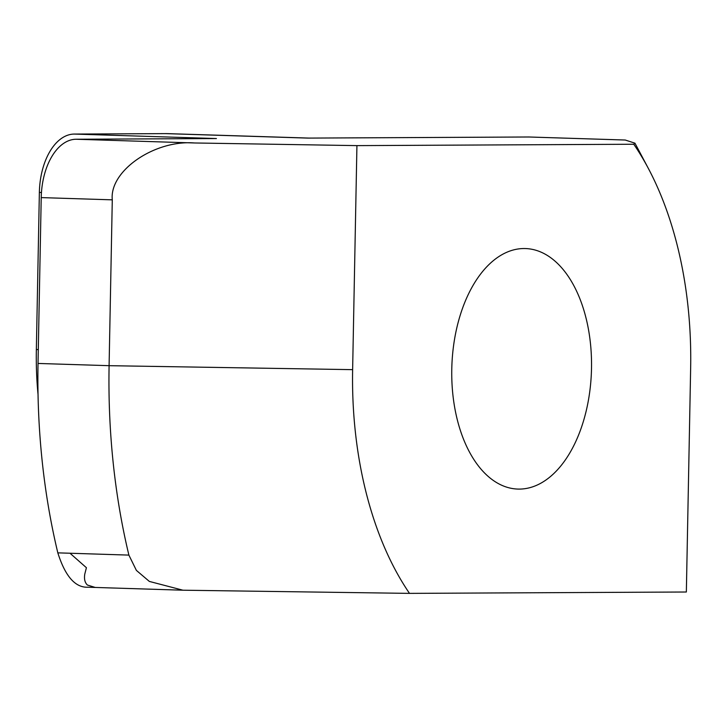 <?xml version="1.0" encoding="UTF-8"?>
<svg xmlns="http://www.w3.org/2000/svg" width="727" height="727" viewBox="0 0 727 727"><rect width="100%" height="100%" fill="white"/><g stroke="black" fill="none" stroke-linecap="round" stroke-linejoin="round"><path stroke-width="1.09" d="M591.505 368.471A120.319 69.837 91.8 0 0 525.43 248.552A120.319 69.837 91.8 0 0 451.776 369.162A120.319 69.837 91.8 0 0 517.851 489.071A120.319 69.837 91.8 0 0 591.505 368.471M74.29 134.068L216.419 138.548L76.135 139.248L194.582 142.974L356.93 145.618L633.78 144.246L634.989 143.192L625.22 140.02L528.865 136.994L307.675 138.094L165.547 133.623L74.29 134.068A58.205 33.787 91.8 0 0 39.367 192.428L41.448 192.491M88.031 587.207C75.335 587.834 65.266 576.384 57.824 552.856A465.671 270.299 -88.2 0 1 38.031 363.445L41.221 197.599A58.205 33.787 -88.2 0 1 76.135 139.248M38.04 394.57A232.84 135.149 -88.2 0 1 36.35 349.542L39.367 192.428M165.547 133.623A232.84 135.149 -88.2 0 1 168.41 133.659L309.111 138.085M528.865 136.994L536.708 137.23M633.78 144.246A291.045 168.937 -88.2 0 1 648.429 168.582A291.045 168.937 -88.2 0 1 690.65 367.98L686.352 592.005L409.501 593.377A291.045 168.937 -88.2 0 1 352.631 369.652L356.93 145.618M87.322 587.198L182.959 590.206L149.353 581.427L136.385 570.395L128.888 555.101A465.671 270.299 -88.2 0 1 109.095 365.681L112.285 199.843C109.204 170.99 154.46 139.72 194.582 142.974M57.824 552.856L70.001 553.238L86.422 567.714L84.786 574.076C83.987 578.974 84.868 582.627 87.413 585.035L95.137 587.425M409.501 593.377L182.959 590.206M625.356 140.038L535.972 137.221M352.631 369.652L109.095 365.681L38.031 363.445M41.221 197.599L112.285 199.843M128.888 555.101L70.001 553.238M38.295 349.605L36.35 349.542M648.429 168.582L635.044 143.337"/></g></svg>
